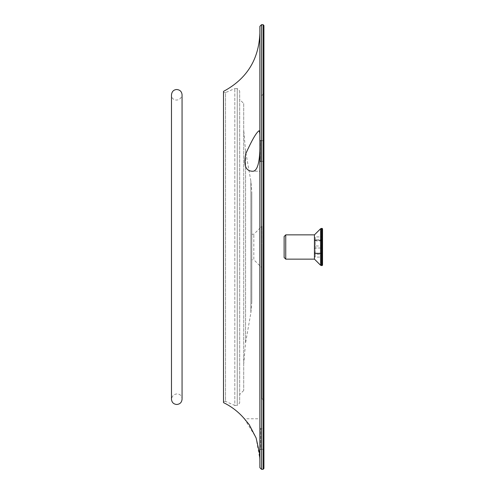 <?xml version="1.0" encoding="UTF-8"?>
<svg xmlns="http://www.w3.org/2000/svg" width="494" height="494" viewBox="0 0 494 494"><rect width="100%" height="100%" fill="white"/><g stroke="black" fill="none" stroke-linecap="round" stroke-linejoin="round"><path stroke-width="0.37" stroke-dasharray="2.47 1.85" d="M263.92 468.491L263.92 25.509M263.92 247L263.92 400.591L263.92 247M263.92 139.895L263.92 162.125L263.92 139.895L263.92 162.125L263.111 161.316L263.111 140.697L263.111 161.316L260.69 161.316L260.69 140.697L260.69 161.316L259.881 162.125L259.881 139.895L259.881 162.125L259.881 139.895L259.881 162.125L260.116 140.129L260.116 161.884L261.499 161.316L261.499 140.697L259.881 139.895L260.69 140.697L263.111 140.697L263.111 161.316L263.111 140.697L263.92 139.895L263.111 140.697L261.499 140.697L261.499 161.316L263.111 161.316L263.92 162.125M259.881 427.872L260.69 428.681L263.111 428.681L263.92 427.872L263.92 450.102L263.111 449.293L263.111 428.681L263.111 449.293L260.69 449.293L260.69 428.681L260.69 449.293L259.881 450.102L259.881 427.872L259.881 450.102M261.9 247L261.9 398.565L261.9 247M261.9 267.816L261.9 226.184L261.9 267.816L253.817 259.733L253.817 234.267L253.817 259.733L251.798 259.733L251.798 247L251.798 259.733M251.798 247L251.798 234.267L251.798 247M251.798 302.322L251.798 191.678L251.798 302.322L250.872 312.85L245.555 343.027L245.555 150.973L245.555 343.027L243.709 364.078L243.709 129.922L245.555 150.973L250.872 181.15L250.872 312.85L250.872 181.15L251.798 191.678M243.709 129.922L243.709 364.078M243.709 103.518L243.709 390.482L243.709 103.518L239.67 99.473L239.67 394.527L239.67 99.473M239.67 90.989L239.67 403.011L239.67 90.989L237.244 88.562L237.244 405.438L239.67 403.011M234.817 88.562L237.244 88.562L237.244 405.438L234.817 405.438L234.817 88.562L234.817 405.438L225.523 401.4L225.523 92.6L234.817 88.562M223.504 92.6L225.523 92.6L225.523 401.4L223.504 401.4L223.504 92.6L223.504 401.4M223.504 402.61L223.504 91.39M259.881 265.797L259.881 228.203L261.9 226.184M259.881 171.214L259.881 140.691C260.227 153.961 259.288 172.455 251.94 171.214C245.561 170.77 243.511 164.928 245.79 153.702C251.779 140.401 256.17 132.763 258.949 130.799C259.714 131.027 260.023 134.325 259.863 140.691L259.881 171.214L251.94 171.214L259.881 171.214M244.4 418.776L255.978 437.585L259.863 459.179L259.881 418.776L244.4 418.776M259.881 467.682L259.881 26.318M261.499 469.3L261.499 24.7M263.111 469.3L263.111 24.7M322.526 265.185L322.526 228.815M315.252 253.126L321.718 253.126L322.526 253.935L321.718 253.126L321.718 257.102L321.718 253.126L315.252 253.126L314.443 252.317L314.443 252.761L314.443 252.317L315.258 253.132L315.252 257.102L315.252 236.898L321.718 236.898L321.718 239.738L321.718 236.898L322.526 236.089L322.526 246.66L322.526 239.621L321.718 240.43L321.718 245.987L321.718 240.43L322.526 239.621M315.252 240.751L321.718 240.751L322.526 240.028L321.718 240.751L315.252 240.751L314.443 241.473L315.258 240.868L314.443 241.239L314.443 248.686L314.443 237.707L315.252 236.898L315.252 245.987L321.718 245.987L322.526 246.66L322.526 254.379L322.526 247.34L321.718 248.013L321.718 245.987L321.718 253.57L321.718 248.013L315.252 248.013L315.252 253.57L315.252 253.249L321.718 253.249L322.526 253.972L322.526 257.911L321.718 257.102L315.252 257.102L314.443 256.293L314.443 254.212L314.443 256.293M322.526 254.379L321.718 253.57L315.252 253.57L314.443 252.761L314.443 248.686L314.443 252.761L315.252 253.57L321.718 253.57L322.526 254.379L322.526 253.972L321.718 253.249L315.252 253.249L314.443 252.527L315.252 253.249M314.443 252.317L314.443 254.212L322.526 254.311L314.443 254.212L314.443 252.317M322.526 246.66L321.718 245.987L315.252 245.987L314.443 245.314L315.252 245.987L315.252 248.013L314.443 248.686L315.252 248.013L321.718 248.013L322.526 247.34M315.252 240.874L321.718 240.874L322.526 240.065L321.718 240.874L315.252 240.874L314.443 241.683L314.443 239.788L315.252 239.738L314.443 239.788L314.443 237.707M314.443 234.872L314.443 259.128M285.748 234.854L285.748 259.128M284.13 236.49L284.13 257.51M322.526 239.689L315.252 239.738L322.526 239.689M322.125 265.593L322.125 228.407M321.415 265.593L321.415 228.407M320.557 265.235L320.557 228.765M182.064 399.195L182.064 94.805C180.804 102.326 171.14 101.258 171.474 94.805L171.474 399.195C172.672 391.754 182.348 392.65 182.064 399.195M261.9 398.565L263.92 400.591M261.9 95.435L263.92 93.409M251.798 234.267L253.817 234.267L259.881 228.203M243.709 390.482L239.67 394.527M259.881 130.799L258.949 130.799L259.881 130.799M314.443 241.239L315.252 240.43L321.718 240.43L315.252 240.43L314.443 241.239"/><path stroke-width="0.74" d="M263.111 469.3L263.111 24.7L263.92 25.509L263.92 468.491L263.111 469.3L261.499 469.3L261.499 24.7L259.881 26.318L259.881 467.682L261.499 469.3M263.92 162.125L263.92 139.895M263.92 450.102L263.92 427.872M259.881 228.203L259.881 140.691C260.023 134.325 259.714 131.021 258.949 130.799C256.164 132.775 251.773 140.407 245.79 153.702C243.511 164.928 245.561 170.763 251.94 171.214C259.27 172.468 260.227 154.042 259.863 140.691L259.881 33.24C258.837 59.558 246.716 78.941 223.504 91.39L223.504 402.61C231.581 406.562 238.546 411.953 244.4 418.776L249.186 424.581L256.12 437.968L259.449 452.782L259.863 459.198L259.881 418.776M259.881 33.24L259.881 265.797M322.125 228.407L322.526 228.815L322.526 265.185L321.415 265.593L321.415 228.407L322.125 228.407L322.125 265.593M322.526 239.621L322.526 236.089M322.526 257.911L322.526 254.379M322.526 247.34L322.526 246.66M320.557 265.235L314.443 259.128L314.443 234.854L320.557 228.765L320.557 265.235L321.415 265.593M285.748 234.872L284.13 236.49L284.13 257.51L285.748 259.128L285.748 234.854L314.443 234.854M182.064 247L182.064 399.195C181.749 402.412 179.983 404.178 176.766 404.487C173.548 404.178 171.788 402.412 171.474 399.195L171.474 94.805C171.906 91.47 173.672 89.71 176.766 89.513C179.983 89.822 181.749 91.588 182.064 94.805L182.064 247M259.863 459.198L259.881 460.76M263.111 24.7L261.499 24.7M320.557 228.765L321.415 228.407M314.443 259.146L285.748 259.146"/></g></svg>
